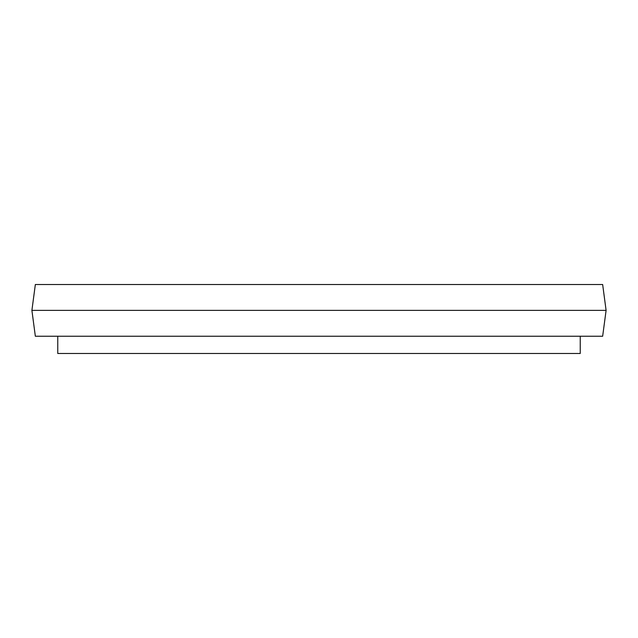 <?xml version="1.0" encoding="UTF-8"?>
<svg xmlns="http://www.w3.org/2000/svg" width="638" height="638" viewBox="0 0 638 638"><rect width="100%" height="100%" fill="white"/><g stroke="black" fill="none" stroke-linecap="round" stroke-linejoin="round"><path stroke-width="0.96" d="M602.655 284.516L35.345 284.516L31.9 310.379L606.1 310.379L602.655 284.516M606.1 310.379L602.655 336.242L35.345 336.242L31.9 310.379M57.763 336.242L57.763 353.484L580.237 353.484L580.237 336.242"/></g></svg>
